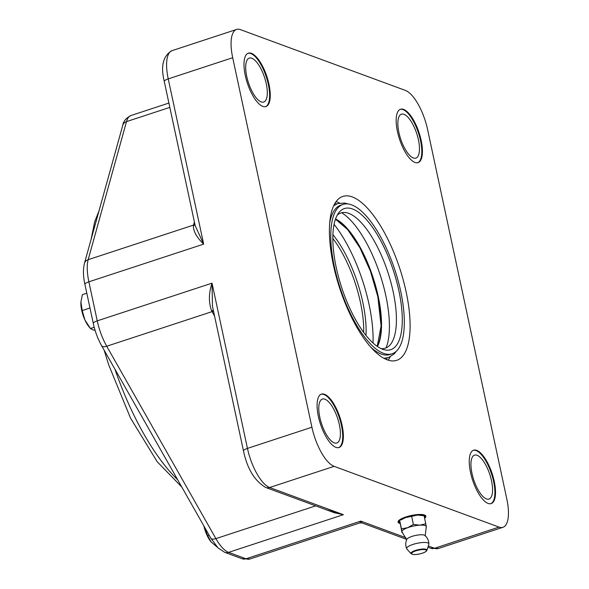 <?xml version="1.0" encoding="UTF-8"?>
<svg xmlns="http://www.w3.org/2000/svg" width="589" height="589" viewBox="0 0 589 589"><rect width="100%" height="100%" fill="white"/><g stroke="black" fill="none" stroke-linecap="round" stroke-linejoin="round"><path stroke-width="0.88" d="M400.211 109.355A28.103 10.3 -108.2 0 1 418.448 132.93A28.103 10.3 -108.2 0 1 417.741 162.726M418.404 139.733A23.126 8.474 -108.2 0 1 415.878 158.11A23.126 8.474 -108.2 0 1 400.608 138.79A23.126 8.474 -108.2 0 1 401.448 114.178A23.126 8.474 -108.2 0 1 418.404 139.733M473.306 450.305A28.103 10.3 -108.2 0 1 491.543 473.887A28.103 10.3 -108.2 0 1 490.836 503.683M491.498 480.69A23.126 8.474 -108.2 0 1 488.973 499.067A23.126 8.474 -108.2 0 1 473.703 479.74A23.126 8.474 -108.2 0 1 474.543 455.128A23.126 8.474 -108.2 0 1 491.498 480.69M321.145 394.24A28.103 10.3 -108.2 0 1 339.374 417.822A28.103 10.3 -108.2 0 1 338.668 447.618M339.338 424.625A23.126 8.474 -108.2 0 1 336.805 443.002A23.126 8.474 -108.2 0 1 321.542 423.675A23.126 8.474 -108.2 0 1 322.374 399.062A23.126 8.474 -108.2 0 1 339.338 424.625M248.05 53.29A28.103 10.3 -108.2 0 1 266.28 76.865A28.103 10.3 -108.2 0 1 265.573 106.661M266.243 83.667A23.126 8.474 -108.2 0 1 263.71 102.052A23.126 8.474 -108.2 0 1 248.448 82.725A23.126 8.474 -108.2 0 1 249.28 58.112A23.126 8.474 -108.2 0 1 266.243 83.667M373.028 343.019A87.871 32.204 71.8 0 0 369.045 304.417A87.871 32.204 71.8 0 0 334.073 224.387M211.076 541.932L211.112 541.968A17.788 6.516 -108.2 0 1 211.076 541.932A17.788 6.516 -108.2 0 1 203.978 526.426L207.711 535.74L211.112 541.968L217.385 547.255M203.86 525.933L203.978 526.426A17.788 6.516 -108.2 0 1 203.86 525.925M209.161 535.261L207.711 535.74M427.592 129.536L506.812 499.038A35.576 13.039 -108.2 0 1 502.918 527.317A35.576 13.039 -108.2 0 1 499.016 527.103L334.11 466.348A35.576 13.039 -108.2 0 1 311.92 427.231L232.699 57.722A35.576 13.039 -108.2 0 1 236.594 29.45A35.576 13.039 -108.2 0 1 240.489 29.656L405.401 90.419A35.576 13.039 -108.2 0 1 427.592 129.536M400.056 523.466A14.232 3.696 -12.1 0 1 398.046 522.112A14.232 3.696 -12.1 0 1 405.961 516.921A14.232 3.696 -12.1 0 1 425.869 516.148A14.232 3.696 -12.1 0 1 424.632 518.173M326.424 509.831L343.387 514.683L334.316 512.739M194.392 221.957L193.523 225.086A35.576 13.039 71.8 0 0 193.369 225.675C193.31 231.322 196.741 237.477 203.661 244.126L195.18 225.631M334.331 512.747L265.742 487.471C254.698 481.014 247.277 468.851 243.493 450.997L212.482 306.332L212.025 283.169C208.683 293.116 208.543 302.341 211.628 310.83A3.556 1.509 151.2 0 1 213.395 310.587M193.369 225.675A3.556 2.857 -166.2 0 0 194.937 224.512M406.594 539.369L362.066 522.966L360.807 521.103L359.805 522.922L249.927 558.998A35.576 13.039 -108.2 0 1 246.025 558.792L360.807 521.103L405.939 537.735M245.282 75.51A28.103 10.3 -108.2 0 1 248.359 53.172A28.103 10.3 -108.2 0 1 266.913 76.658A28.103 10.3 -108.2 0 1 265.889 106.572A28.103 10.3 -108.2 0 1 245.282 75.51M470.545 472.525A28.103 10.3 -108.2 0 1 473.615 450.187A28.103 10.3 -108.2 0 1 492.168 473.681A28.103 10.3 -108.2 0 1 491.152 503.595A28.103 10.3 -108.2 0 1 470.545 472.525M318.377 416.46A28.103 10.3 -108.2 0 1 321.454 394.122A28.103 10.3 -108.2 0 1 340.008 417.616A28.103 10.3 -108.2 0 1 338.984 447.53A28.103 10.3 -108.2 0 1 318.377 416.46M397.45 131.575A28.103 10.3 -108.2 0 1 400.52 109.237A28.103 10.3 -108.2 0 1 419.074 132.724A28.103 10.3 -108.2 0 1 418.057 162.638A28.103 10.3 -108.2 0 1 397.45 131.575M399.96 522.922A13.341 3.46 -12.1 0 1 399.585 522.737L398.584 522.134A14.232 3.696 -12.1 0 1 398.046 521.677M425.685 515.75A14.232 3.696 -12.1 0 1 425.383 516.391L424.713 517.348A13.341 3.46 -12.1 0 1 424.507 517.613M399.585 522.737A13.341 3.46 -12.1 0 1 411.232 515.743A13.341 3.46 -12.1 0 1 424.713 517.348M424.117 515.78L417.675 515.081L405.49 517.621L400.866 519.969A12.45 3.232 -12.1 0 1 405.49 517.621A12.45 3.232 -12.1 0 1 417.675 515.081A12.45 3.232 -12.1 0 1 422.416 515.353L424.117 515.78L426.303 526.662A12.45 3.232 -12.1 0 1 426.237 527.155L425.199 535.938M406.771 539.885L402.221 532.301A12.45 3.232 -12.1 0 1 401.934 531.757A12.45 3.232 -12.1 0 1 407.647 527.7A12.45 3.232 -12.1 0 1 413.684 525.999A12.45 3.232 -12.1 0 1 419.832 525.152A12.45 3.232 -12.1 0 1 426.303 526.662L426.326 527.464M406.69 548.712A11.559 11.559 0 0 1 406.822 539.34A9.424 2.444 -12.1 0 1 415.643 535.423A9.424 2.444 -12.1 0 1 424.919 535.46A11.559 11.559 0 0 1 428.888 543.956A11.36 2.952 -12.1 0 1 428.836 544.251L426.944 550.303A8.209 2.128 167.9 0 0 426.966 550.023A8.209 2.128 167.9 0 0 418.654 549.581A8.209 2.128 167.9 0 0 411.063 553.704L406.852 548.963A11.36 2.952 -12.1 0 1 406.69 548.712A11.36 2.952 -12.1 0 1 417.358 543.257A11.36 2.952 -12.1 0 1 428.88 543.868A11.36 2.952 -12.1 0 1 428.888 543.956M401.455 528.848L399.747 520.875L401.963 532.566L401.455 528.848L407.647 527.7L413.39 524.453L419.832 525.152L425.825 523.761M411.682 516.472L413.39 524.453M386.045 347.885A77.373 28.36 71.8 0 0 380.185 274.96A77.373 28.36 71.8 0 0 341.672 212.747M381.017 348.57A71.151 26.078 71.8 0 0 390.235 344.727A71.151 26.078 71.8 0 0 388.6 274.518A71.151 26.078 71.8 0 0 348.747 213.365A71.151 26.078 71.8 0 0 346.914 212.813A71.151 26.078 71.8 0 0 337.217 215.176M352.524 208.985A74.258 27.219 71.8 0 0 338.734 212.813A74.258 27.219 71.8 0 0 341.694 287.594A74.258 27.219 71.8 0 0 383.645 349.579A74.258 27.219 71.8 0 0 398.591 289.442A74.258 27.219 71.8 0 0 352.524 208.985M351.64 204.869A78.617 28.817 71.8 0 0 343.026 204.412A78.617 28.817 71.8 0 0 340.177 288.095A78.617 28.817 71.8 0 0 392.083 353.798A78.617 28.817 71.8 0 0 398.112 280.732A78.617 28.817 71.8 0 0 351.64 204.869M343.026 204.412L340.825 205.134A78.617 28.817 71.8 0 0 329.766 222.62M370.606 346.995A78.617 28.817 71.8 0 0 389.881 354.526L392.083 353.798M352.288 196.925A86.266 31.615 71.8 0 0 342.842 196.417A86.266 31.615 71.8 0 0 339.713 288.242A86.266 31.615 71.8 0 0 396.669 360.343A86.266 31.615 71.8 0 0 403.288 280.165A86.266 31.615 71.8 0 0 352.288 196.925M94.203 327.263L90.434 328.507L89.013 326.799A17.788 6.516 -108.2 0 1 84.912 319.996A17.788 6.516 -108.2 0 1 80.87 303.063A17.788 6.516 -108.2 0 1 80.899 302.083A17.788 6.516 -108.2 0 1 80.907 302.069L82.195 310.558L84.912 319.996L90.434 328.507L93.224 329.987L95.079 330.304M89.977 308.003L82.195 310.558M86.797 293.189L82.357 294.647L80.907 302.047M365.997 335.428A72.926 26.726 71.8 0 0 332.91 234.665M363.685 332.417A71.151 26.078 71.8 0 0 360.431 302.334A71.151 26.078 71.8 0 0 332.837 238.464M502.918 527.317L438.452 548.484A35.576 13.039 -108.2 0 1 434.549 548.278L428.299 545.974M499.016 527.103L434.549 548.278A7.112 6.354 -69.8 0 1 430.655 548.234L438.452 548.484M315.667 505.87L215.898 538.626L106.727 346.229A35.576 13.039 -108.2 0 1 97.244 320.858L88.88 281.814L203.661 244.126L168.233 78.897A35.576 13.039 -108.2 0 1 172.128 50.617L236.594 29.45M195.298 226.176L164.279 81.488A7.112 1.848 -12.1 0 1 168.233 78.897L232.699 57.722M249.927 558.998L242.131 558.755A7.112 6.354 -69.8 0 0 246.025 558.792L228.606 552.372L343.387 514.683L269.644 487.515L334.11 466.348M265.742 487.471A7.112 6.354 -69.8 0 0 269.644 487.515A35.576 13.039 -108.2 0 1 247.454 448.398L212.025 283.169L97.244 320.858A7.112 1.848 -12.1 0 0 93.29 323.449C95.065 331.533 97.848 338.969 101.647 345.765A7.112 3.188 -29.6 0 0 106.727 346.229L212.077 311.633L214.551 315.998M311.92 427.231L247.454 448.398A7.112 1.848 -12.1 0 0 243.493 450.997M211.628 310.83A35.576 13.039 71.8 0 0 212.077 311.633A3.556 1.598 150.4 0 1 213.564 311.382M194.878 224.21A3.556 2.901 -164.5 0 1 193.523 225.086L88.173 259.683L126.495 121.614A35.576 13.039 -108.2 0 1 131.089 115.473L168.903 103.06M418.75 550.097A7.583 1.966 -12.1 0 1 425.567 551.687A7.583 1.966 -12.1 0 1 412.72 554.374A7.583 1.966 -12.1 0 1 418.75 550.097M377.299 346.42A71.46 26.188 71.8 0 0 377.858 296.709A71.46 26.188 71.8 0 0 335.502 219.115M377.461 346.531A71.247 26.115 71.8 0 0 378.241 296.517A71.247 26.115 71.8 0 0 335.561 218.931M387.267 357.943A84.845 31.099 -108.2 0 1 386.244 359.452M334.972 203.315A84.845 31.099 -108.2 0 1 336.694 203.927M339.588 203.05A86.266 31.615 71.8 0 0 337.041 201.931A86.266 31.615 71.8 0 0 336.098 201.607M388.158 360.166A86.266 31.615 71.8 0 0 390.117 356.934M88.88 281.814A35.576 13.039 -108.2 0 1 88.173 259.683A7.112 5.802 15.5 0 0 84.455 263.305C82.983 269.217 83.13 276.256 84.919 284.413A7.112 1.848 -12.1 0 1 88.88 281.814M228.606 552.372A35.576 13.039 -108.2 0 1 215.898 538.626A7.112 3.188 -29.6 0 1 210.81 538.169L218.055 547.917L224.703 552.335A7.112 6.354 -69.8 0 0 228.606 552.372M84.455 263.305L122.777 125.243A7.112 5.802 15.5 0 1 126.495 121.614L169.831 107.389M177.694 479.807A160.083 58.672 -108.2 0 1 114.892 369.112M164.279 81.488C160.495 65.946 163.116 55.66 172.128 50.617M195.29 226.205L195.224 225.837M427.909 547.218L430.655 548.234M362.066 522.958L359.805 522.922M411.063 553.704L413.412 554.543L416.71 554.448C422.688 553.491 426.097 552.107 426.944 550.303M402.626 532.728L401.963 532.566M377.21 346.361L381.105 325.916L377.829 296.679L370.429 271.176L359.857 247.682L347.62 229.511L335.465 219.218M348.092 203.978L344.771 203.065L337.821 203.499L333.72 205.716M383.807 358.267L388.497 357.597L394.343 353.783L396.419 351.147M181.787 487.015L157.219 461.732L130.53 418.124L108.597 364.569L104.135 350.161M91.081 239.436L94.667 221.891L99.048 210.737M224.703 552.335L242.131 558.755M101.647 345.765L210.81 538.169M84.919 284.413L93.29 323.449M122.777 125.243C123.359 121.26 126.127 118.006 131.089 115.473"/></g></svg>

